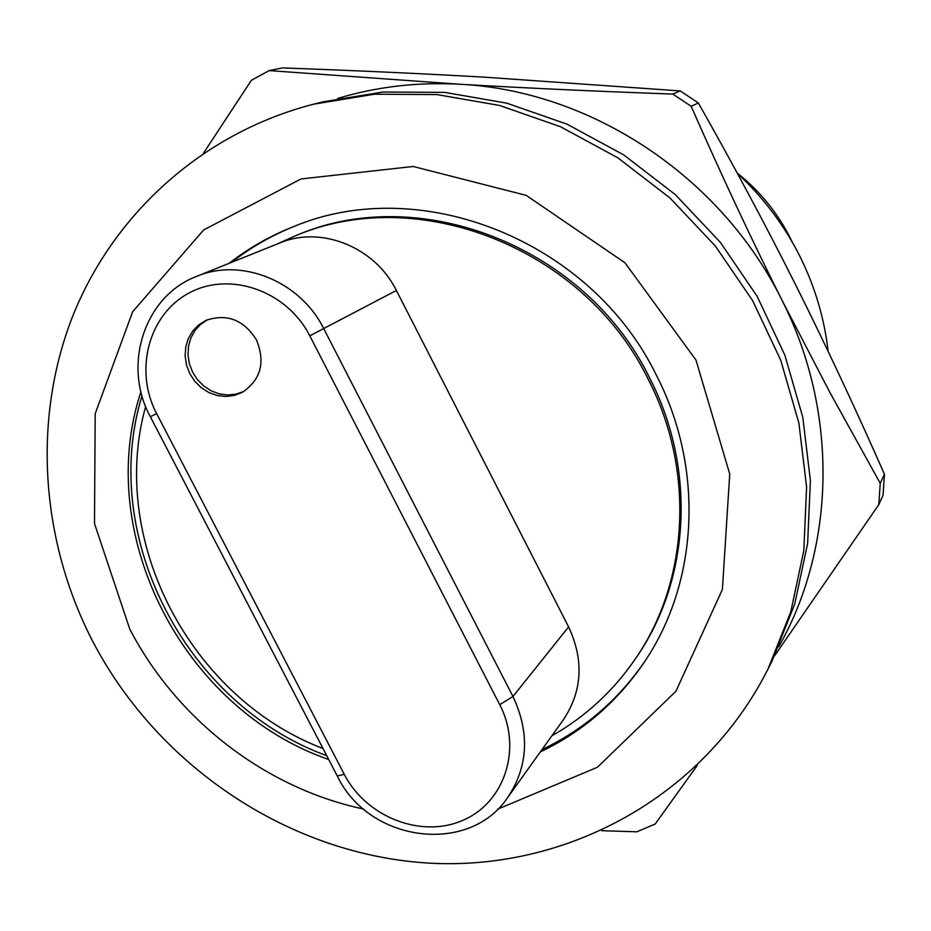 <?xml version="1.0" encoding="UTF-8"?>
<svg xmlns="http://www.w3.org/2000/svg" width="931" height="931" viewBox="0 0 931 931"><rect width="100%" height="100%" fill="white"/><g stroke="black" fill="none" stroke-linecap="round" stroke-linejoin="round"><path stroke-width="1.4" d="M792.328 242.223C779.259 214.921 760.871 191.833 737.177 172.991M737.387 173.387C763.245 197.302 784.088 224.965 799.915 256.386C814.962 286.643 824.366 318.309 828.148 351.394M767.994 669.063L772.148 660.766L794.713 604.068L807.631 543.46L810.401 480.594L802.778 417.228L784.868 355.177L757.101 296.256L720.245 242.223L675.347 194.637L623.735 154.907L566.956 124.137L506.685 103.132L444.681 92.378L382.711 92.029L322.498 101.933L313.503 104.214C202.085 132.912 112.616 214.642 72.048 317.855C32.061 421.487 41.057 542.273 93.484 642.821C159.259 767.423 289.913 854.6 428.283 863.084C566.42 871.195 703.533 796.924 767.994 669.063L790.78 611.807L803.825 550.582L806.607 487.053L798.879 423.011L780.76 360.297L752.679 300.736L715.415 246.11L670.017 198L617.858 157.828L560.462 126.709L499.563 105.459L436.918 94.578L374.32 94.217L313.503 104.214M363.614 809.051C265.242 788.138 176.878 719.675 129.781 629.112L94.508 523.629L95.183 413.736L132.633 311.769L203.68 229.934L300.969 178.961L413.178 166.474L526.19 195.359L624.934 262.751L695.957 360.018L729.741 474.03L722.398 589.428L675.918 691.256L597.434 767.249L497.596 809.202M540.341 751.899C582.911 731.603 617.637 701.578 644.52 661.813C698.413 582.271 704.418 468.689 656.739 375.938C591.569 241.013 421.289 173.259 294.161 226.384C270.537 235.624 248.856 247.949 229.131 263.322M140.942 391.683C93.472 535.372 183.593 709.329 328.736 759.533M145.655 406.486C108.089 540.853 190.646 698.064 323.022 748.547M551.862 735.827C585.343 716.835 613.157 691.209 635.314 658.95C688.789 581.735 695.166 470.539 648.523 379.883C584.982 248.344 418.403 182.93 294.987 235.985L276.298 244.376M337.418 776.221C368.955 842.357 469.154 855.659 507.837 797.285L563.499 719.582C582.352 690.977 584.063 660.079 568.608 626.889L396.385 290.484C375.123 247.111 321.09 225.36 279.766 242.979L196.662 276.367C144.363 295.977 122.101 365.383 150.345 416.739L337.29 775.977L344.272 774.324C366.151 817.046 421.278 838.715 462.87 820.327C504.765 802.592 522.535 748.291 499.738 704.709L309.79 335.823C287.144 291.054 230.376 270.933 189.749 292.66C148.774 313.724 133.715 370.305 156.629 413.597L150.345 416.739M295.336 225.93C272.213 235.112 250.974 247.239 231.621 262.321M142.012 395.733C98.767 536.698 186.119 704.558 326.758 755.728M541.982 749.606C584.063 729.543 618.463 699.937 645.218 660.766M294.987 235.985L297.315 235.054C420.428 182.127 586.565 247.355 649.919 378.533C696.435 468.945 690.069 579.838 636.723 656.879L635.314 658.95M256.456 339.896C243.759 319.81 226.989 313.293 206.123 320.334L198.803 324.814L192.764 330.971L188.341 338.488L185.746 346.96L185.118 355.956L186.479 364.975L189.761 373.575L194.788 381.303L201.294 387.75L208.94 392.579L217.342 395.547L226.058 396.478L234.624 395.338L242.595 392.184C260.913 379.58 265.521 362.147 256.456 339.896M207.543 319.729L200.607 324.372L194.951 330.563L190.843 338L188.493 346.297L188.004 355.048L189.4 363.812L192.601 372.156L197.465 379.673L203.738 385.993L211.116 390.787L219.227 393.848L227.688 394.988L236.055 394.162L243.934 391.404M778.828 646.661C835.817 546.032 838.528 411.525 782.028 300.294C721.304 176.82 591.185 90.691 459.833 84.244C417.693 81.916 376.985 86.641 337.709 98.43M601.717 830.696L636.862 831.814L655.18 824.051L697.319 765.352M774.58 655.808L878.806 504.625L880.226 483.294L829.905 392.463L782.028 300.294C751.049 238.417 720.769 173.748 691.174 106.285L672.799 94.066C597.097 91.366 526.108 88.096 459.833 84.244L269.152 70.593L251.37 80.299L203.47 153.219M878.806 504.625L883.042 495.269L884.45 474.251L880.226 483.294M884.45 474.251C854.914 407.301 825.378 344.295 795.819 285.235C766.283 226.338 733.791 165.578 698.355 102.957L680.258 90.924L485.121 77.215C421.848 73.584 354.257 70.488 282.361 67.916L269.152 70.593M698.355 102.957L691.174 106.285M680.258 90.924L672.799 94.066M156.629 413.597L344.272 774.324M507.837 797.285C528.226 766.329 529.937 732.732 512.958 696.481L323.744 328.678C300.352 281.197 241.42 257.259 196.662 276.367M499.738 704.709L512.958 696.481L568.608 626.889M309.79 335.823L396.385 290.484"/></g></svg>
